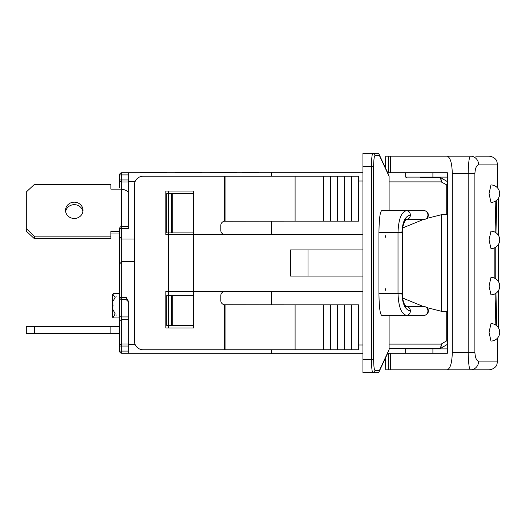 <?xml version="1.0" encoding="UTF-8"?>
<svg xmlns="http://www.w3.org/2000/svg" width="526" height="526" viewBox="0 0 526 526"><rect width="100%" height="100%" fill="white"/><g stroke="black" fill="none" stroke-linecap="round" stroke-linejoin="round"><path stroke-width="0.79" d="M428.348 215.035A4.359 4.359 0 0 0 423.989 210.67L406.44 210.67C401.331 211.991 398.524 219.257 398.011 232.479L398.011 293.521C398.524 306.743 401.331 314.009 406.44 315.33L423.989 315.33A4.359 4.359 0 0 0 425.087 306.743A4.359 4.359 0 0 0 423.989 306.605L406.48 306.605A4.359 3.925 -90 0 1 410.365 310.965A4.359 3.925 90 0 1 406.44 315.33L381.659 315.33C380.015 314.009 379.108 306.743 378.944 293.521L378.944 232.479C379.108 219.257 380.015 211.991 381.659 210.67L406.44 210.67A4.359 3.925 -90 0 1 410.365 215.035A4.359 3.925 90 0 1 406.48 219.395L423.989 219.395A4.359 3.925 -90 0 0 427.914 215.035A4.359 3.925 -90 0 0 423.989 210.67A4.359 4.359 0 0 1 428.348 215.035A4.359 4.359 0 0 1 423.989 219.395A4.359 4.359 0 0 0 425.087 219.257A4.359 4.359 0 0 0 425.113 219.243A4.359 4.359 0 0 0 428.348 215.035M419.623 210.67L422.707 210.67M423.989 219.395L404.79 219.395M425.067 315.192L423.989 315.33A4.359 4.359 0 0 0 428.348 310.965A4.359 4.359 0 0 0 423.989 306.605A4.359 3.925 -90 0 1 427.914 310.965A4.359 3.925 -90 0 1 423.989 315.33L422.707 315.33M387.682 353.262L379.226 371.409A2.183 2.091 -155 0 0 379.41 370.488A2.183 2.163 90 0 1 377.247 372.671A2.183 2.183 0 0 0 379.226 371.409L387.682 353.262L388.642 353.262L388.642 369.837L470.481 369.837A8.718 8.179 -90 0 0 478.66 361.112C476.543 360.862 475.28 357.956 474.886 352.394L474.886 173.606C475.28 168.044 476.543 165.138 478.66 164.888A8.718 8.179 -90 0 0 470.481 156.163L447.12 156.163C450.263 157.221 451.992 163.034 452.307 173.606L474.886 173.606M387.682 172.738L447.376 172.738L447.376 353.262L388.642 353.262M414.679 156.163L447.12 156.163L385.722 156.163L385.473 167.998M388.642 369.837L385.722 369.837L385.473 358.002M447.376 177.098L432.905 177.098L432.905 172.738L447.376 172.738M406.585 177.098L406.585 177.532M406.585 348.468L406.585 348.902M496.794 200.163L495.946 232.722M495.762 247.181L495.762 278.819M495.946 293.278L496.794 325.837M498.332 327.645L498.523 324.923M498.523 201.077L498.332 198.355M495.854 325.101L495.065 293.817M494.861 278.3L494.861 247.7M495.065 232.183L495.854 200.899M490.982 341.052L489.042 332.333L490.982 323.615A8.718 8.718 0 0 1 499.7 332.333A8.718 8.718 0 0 1 490.982 341.052M490.982 294.83L489.042 286.111L490.982 277.393A8.718 8.718 0 0 1 499.7 286.111A8.718 8.718 0 0 1 490.982 294.83M490.982 248.607L489.042 239.889L490.982 231.17A8.718 8.718 0 0 1 499.7 239.889A8.718 8.718 0 0 1 490.982 248.607M490.982 202.385L489.042 193.667L490.982 184.948A8.718 8.718 0 0 1 499.7 193.667A8.718 8.718 0 0 1 490.982 202.385M447.376 353.262L432.905 353.262L432.905 348.902L405.671 348.902L405.671 353.262M474.886 352.394L452.307 352.394C451.992 362.966 450.263 368.779 447.12 369.837L414.679 369.837M452.307 352.394L452.307 173.606M478.66 164.888L497.649 164.888L496.761 161.048C496.945 161.16 495.097 156.722 488.93 156.163L475.774 156.163M470.481 156.163C469.212 156.669 468.442 162.488 468.179 173.606L468.179 352.394C468.442 363.519 469.212 369.331 470.481 369.837L488.93 369.837C495.097 369.278 496.945 364.84 496.761 364.952L497.649 361.112L478.66 361.112M475.774 369.837L470.481 369.837M432.905 177.098L405.671 177.098L405.671 172.738M447.376 348.902L432.905 348.902M447.376 183.561A4.359 1.591 121 0 1 446.732 185.231L446.732 214.562L447.376 214.647L441.432 214.713L426.717 218.435M447.376 311.353L441.432 311.287L426.717 307.565M389.102 176.269L389.102 210.67M267.004 172.738L136.188 172.738M226.476 172.561L226.476 172.127L223.491 172.127L223.491 172.561M226.16 172.561L226.16 172.127M225.45 172.561L225.45 172.127M223.833 172.127L216.456 172.127M216.817 172.561L216.817 172.127L210.315 172.127L210.315 172.561M214.884 172.561L214.884 172.127M214.187 172.561L214.187 172.127M213.832 172.561L213.832 172.127M258.305 172.561L258.305 172.127L242.611 172.127L242.611 172.561M256.451 172.561L256.451 172.127M252.151 172.561L252.151 172.127M250.291 172.561L250.291 172.127M244.465 172.561L244.465 172.127M258.588 172.561L258.154 172.127M242.762 172.127L242.276 172.127L242.302 172.561L242.276 172.127M258.634 172.561L258.588 172.127M175.434 172.561L175.434 172.127L180.497 172.127L180.497 172.561M201.596 172.561L201.596 172.127L187.171 172.127L187.171 172.561M236.483 172.561L236.483 172.127L226.476 172.127M166.709 172.561L166.709 172.127L154.854 172.127L154.854 172.561M148.187 172.561L148.187 172.127L140.547 172.127L140.547 172.561M141.593 172.561L141.593 172.127M190.195 172.561L190.195 172.127M190.156 172.561L190.156 172.127M189.84 172.561L189.84 172.127M189.13 172.561L189.13 172.127M187.512 172.127L180.135 172.127M178.557 172.561L178.557 172.127M177.867 172.561L177.867 172.127M177.512 172.561L177.512 172.127M226.515 172.561L226.515 172.127M157.839 172.561L157.839 172.127M157.524 172.561L157.524 172.127M156.814 172.561L156.814 172.127M155.203 172.127L147.819 172.127M146.248 172.561L146.248 172.127M145.551 172.561L145.551 172.127M145.196 172.561L145.196 172.127M34.322 326.666L26.3 326.666L26.3 333.642L34.322 333.642L34.322 326.666L119.619 326.666L119.619 321.787L119.619 351.085A2.183 2.183 0 0 0 121.795 353.262L271.363 353.262M119.619 333.642L110.894 333.642L110.894 326.666M110.894 333.642L34.322 333.642M113.097 293.975L113.531 293.521L113.097 293.975M112.768 317.395L113.531 317.941L112.768 317.185L113.353 316.954L115.161 313.904L112.643 308.966L113.077 305.731L112.768 301.536L115.161 297.565L112.768 294.073M113.531 293.521L116.075 293.521M116.2 293.521L119.619 293.521L119.619 279.569M116.075 296.131L116.075 296.651L116.075 296.131M116.075 317.941L113.531 317.941M116.075 314.818L116.075 315.337L116.075 314.818M110.894 233.991L119.619 233.991L119.619 250.586M119.619 253.105L119.619 228.639L121.795 228.639L121.795 226.463L128.337 226.463L128.337 192.864A11.335 4.044 180 0 0 121.361 189.136L110.894 189.136L110.894 184.488L34.322 184.488L26.3 191.983L26.3 231.138L34.322 238.64L110.894 238.64L110.894 231.506L119.619 231.506M82.884 211.564A8.718 8.146 0 0 0 74.265 204.66A8.718 8.146 0 0 0 65.645 211.564M65.546 210.321A8.718 8.146 180 0 1 74.265 202.168A8.718 8.146 180 0 1 82.99 210.321A8.718 8.146 180 0 1 74.265 218.468A8.718 8.146 180 0 1 65.546 210.321M26.3 228.652L34.322 236.148L34.322 238.64M34.322 236.148L110.894 236.148M121.361 189.136L121.361 226.502M121.795 226.463A2.183 2.183 0 0 0 119.619 228.639L119.619 236.838L121.795 239.014L121.795 228.639L128.337 228.639L128.337 181.457L135.169 181.457M271.363 172.738L128.337 172.738L128.337 181.457M110.894 186.973L110.894 189.136M271.363 349.777L271.363 353.702L362.94 353.702M271.363 291.345L271.363 304.863M271.363 221.137L271.363 234.655M362.94 172.298L271.363 172.298L271.363 176.223M389.102 315.33L389.102 349.691L379.41 370.488L374.999 370.488C374.177 369.831 373.723 366.195 373.644 359.587L373.644 166.413C373.723 159.805 374.177 156.169 374.999 155.512L379.41 155.512A2.183 2.091 -25 0 0 379.226 154.591A2.183 2.183 0 0 0 377.247 153.329A2.183 2.163 90 0 1 379.41 155.512L389.102 176.309M295.099 221.137L358.581 221.137L358.581 176.223L295.099 176.223L295.099 221.137L224.313 221.216A4.359 4.359 0 0 0 220.782 225.496L220.782 230.296A4.359 4.359 0 0 0 225.141 234.655M168.458 191.05L168.458 193.667L166.709 193.667L166.709 232.913L168.458 232.913L168.458 234.655L193.746 234.655L193.746 327.974L165.841 327.974L165.841 291.345L168.458 291.345L168.458 234.655L165.841 234.655L165.841 191.05L193.746 191.05L193.746 234.655L362.94 234.655M225.141 291.345A4.359 4.359 0 0 0 220.782 295.704L220.782 300.504A4.359 4.359 0 0 0 224.313 304.784L295.099 304.863L295.099 349.777L358.581 349.777L358.581 304.863L295.099 304.863M295.099 176.223L143.164 176.223A8.718 8.718 0 0 0 134.446 184.948L134.446 341.052A8.718 8.718 0 0 0 143.164 349.777L295.099 349.777M388.898 175.349L379.226 154.591M377.247 153.329L372.835 153.329C372.013 154.125 371.56 158.484 371.481 166.413L371.481 359.587C371.56 367.516 372.013 371.875 372.835 372.671L372.717 372.618M372.152 370.869L372.053 370.265M373.644 359.587L362.94 359.587L362.94 153.329L372.835 153.329A2.183 2.163 90 0 1 374.999 155.512M362.94 359.587L362.94 372.671L372.835 372.671A2.183 2.163 -90 0 0 374.999 370.488M372.835 372.671L377.247 372.671M419.623 315.33L381.659 315.33M447.376 181.634A4.359 4.359 0 0 0 447.159 181.496L441.59 178.156A4.359 4.359 0 0 0 439.348 177.532A4.359 1.808 90 0 1 441.163 181.891A4.359 1.591 -59 0 0 441.59 178.156A4.359 4.359 0 0 0 439.348 177.532L420.498 177.532M437.941 177.532L439.348 177.532M423.594 219.395L402.706 227.942M447.376 344.287A4.359 1.591 59 0 1 447.159 344.504L441.59 347.844A4.359 4.359 0 0 1 439.348 348.468A4.359 4.359 0 0 0 441.59 347.844A4.359 1.591 -121 0 0 441.163 344.109A4.359 1.808 90 0 1 439.348 348.468L389.102 348.468M441.59 347.844L447.159 344.504A4.359 4.359 0 0 0 447.376 344.366M447.376 340.769L446.732 340.769A4.359 1.591 59 0 1 447.376 342.439M404.79 306.605L422.707 306.605M402.706 298.058L423.594 306.605M362.94 291.345L168.458 291.345L168.458 295.704L166.709 295.704L166.709 325.357L168.458 325.357L168.458 327.974M362.94 249.916L290.549 249.916L290.549 276.084L362.94 276.084M307.993 249.916L307.993 276.084M323.694 176.223L323.694 221.137M330.67 176.223L330.67 221.137M337.646 176.223L337.646 221.137M344.622 176.223L344.622 221.137M351.598 176.223L351.598 221.137M351.598 304.863L351.598 349.777M344.622 304.863L344.622 349.777M337.646 304.863L337.646 349.777M330.67 304.863L330.67 349.777M323.694 304.863L323.694 349.777M128.337 172.738L121.795 172.738A2.183 2.183 0 0 0 119.619 174.915L119.619 187.762M119.619 273.467L119.619 260.383M119.619 331.347L119.619 275.21M119.619 275.414L119.619 316.159A2.183 0.776 0 0 0 121.795 316.935L121.795 297.361L119.619 297.361L119.619 275.414M134.446 261.692L121.795 261.692L119.619 263.874L121.795 261.692L121.795 239.014L119.619 236.838L119.619 297.361A2.183 2.183 0 0 0 121.795 299.537L126.155 299.537L128.337 301.72M119.619 339.04L119.619 335.805L119.619 339.04M135.169 344.543L128.337 344.543L128.337 301.135L126.155 297.361L126.155 299.537M128.337 344.543L128.337 353.262M193.746 193.667L168.458 193.667L168.458 232.913L193.746 232.913M193.746 295.704L168.458 295.704L168.458 325.357L193.746 325.357M121.795 239.014L134.446 239.014M388.642 156.163L388.642 172.738M496.636 322.622L495.742 322.622M496.636 203.378L495.742 203.378M390.568 369.837L390.568 353.262M390.568 172.738L390.568 156.163M441.432 214.713L441.432 311.287M220.144 172.561L220.144 172.127M183.824 172.561L183.824 172.127M151.508 172.561L151.508 172.127M112.768 294.284L112.768 301.536M112.768 309.932L112.768 317.185M225.917 349.777L225.917 304.863M224.313 349.777L224.313 304.784M224.313 176.223L224.313 221.216M225.917 221.137L225.917 176.223M362.94 344.977L358.581 344.977M358.581 181.023L362.94 181.023M362.94 166.413L373.644 166.413M389.102 181.891L441.163 181.891L447.376 185.231M446.732 311.438L446.732 340.769L441.163 344.109L389.102 344.109M410.365 310.965C405.257 309.913 402.449 304.1 401.936 293.521L378.944 293.521M401.936 293.521L402.37 293.521L402.37 232.479L378.944 232.479M401.936 232.479C402.449 221.9 405.257 216.087 410.365 215.035M323.451 176.223L323.451 221.137M323.451 304.863L323.451 349.777M128.337 179.958L119.619 179.958A2.183 2.038 0 0 0 121.795 181.989L121.795 172.738A2.183 2.183 0 0 0 119.619 174.915L128.337 174.915M128.337 351.085L121.795 351.085L121.795 353.262M121.795 189.202L121.795 181.989L128.337 181.989M119.619 351.085L121.795 351.085L121.795 344.011A2.183 2.038 180 0 0 119.619 346.042L128.337 346.042M128.337 344.011L121.795 344.011L121.795 316.935L128.337 316.935M128.337 319.749L121.795 319.749A2.183 2.038 180 0 0 119.619 321.787M126.155 297.361L121.795 297.361L121.795 261.692M171.568 193.667L171.568 232.913M171.568 295.704L171.568 325.357M172.285 232.913L172.285 193.667M172.285 325.357L172.285 295.704M428.105 216.462L428.197 213.904M428.118 312.365L428.197 309.84M498.523 324.871L498.523 290.49M498.523 281.732L498.523 244.268M498.523 235.51L498.523 201.129M497.649 361.112L497.649 337.955M497.649 188.045L497.649 164.888M433.582 177.532L433.582 177.098M424.857 177.532L424.857 177.098M433.582 348.902L433.582 348.468M424.857 348.902L424.857 348.468M119.619 317.941L116.2 317.941M112.643 317.29L112.643 294.179L112.643 317.29M112.643 308.966L112.643 302.503M385.144 290.799L385.611 288.728M385.144 235.201L385.611 237.272M406.44 219.395L406.499 219.388C405.066 219.546 401.7 227.679 402.37 232.479M402.37 293.521C402.745 305.356 406.184 305.751 406.499 306.612L406.44 306.605"/></g></svg>

